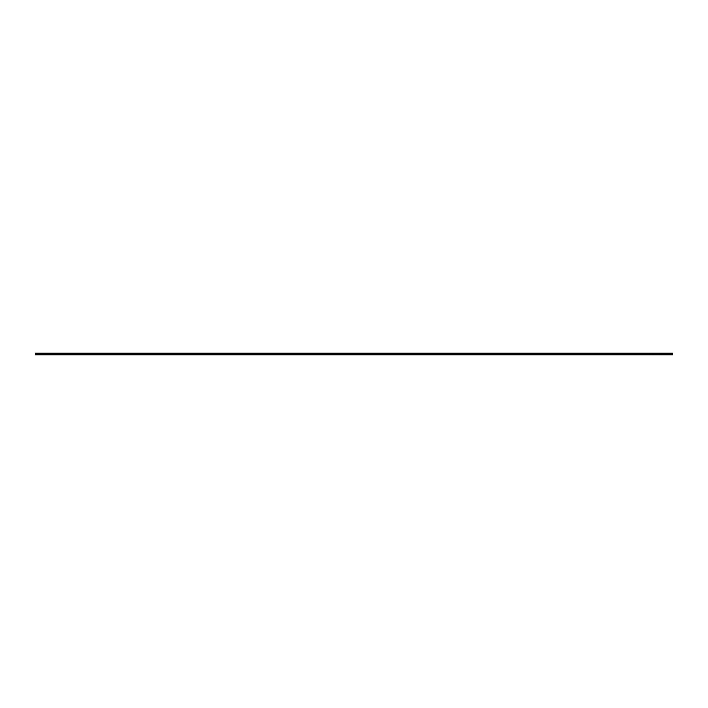 <?xml version="1.0" encoding="UTF-8"?>
<svg xmlns="http://www.w3.org/2000/svg" width="708" height="708" viewBox="0 0 708 708"><rect width="100%" height="100%" fill="white"/><g stroke="black" fill="none" stroke-linecap="round" stroke-linejoin="round"><path stroke-width="0.53" stroke-dasharray="3.54 2.66" d="M672.6 353.186L35.4 353.549L672.6 353.549L35.4 353.549L672.6 353.549L672.6 354.425L35.4 354.442L672.6 354.372L35.4 354.372L672.6 354.372L35.4 354.372L672.6 354.372L35.4 354.372L672.6 354.372L35.4 354.372L35.4 353.628L672.6 353.628L35.4 353.628L35.4 354.221L672.6 353.779L672.6 354.442L35.4 354.85L672.6 354.85L35.4 354.85L672.6 354.85L35.4 354.85L672.6 354.85L672.6 353.549L672.6 354.69L672.6 353.549L672.6 354.478L672.6 353.628L35.4 353.779L672.6 354.221L35.4 354.221L35.4 353.15L672.6 353.15L35.4 353.186M672.6 354.478L35.4 354.478L672.6 354.478M672.6 354.186L35.4 354.186L672.6 354.186M672.6 353.628L35.4 353.628L672.6 353.628M672.6 354.69L35.4 354.69L672.6 354.69M672.6 354.425L35.4 354.425M672.6 353.575L35.4 353.575M672.6 354.363L35.4 354.363L672.6 354.363M672.6 353.796L35.4 353.796L672.6 353.796"/><path stroke-width="1.06" d="M672.6 354.425L672.6 353.15L35.4 353.15L35.4 354.85L672.6 354.85L35.4 354.425M672.6 353.575L35.4 353.575"/></g></svg>
